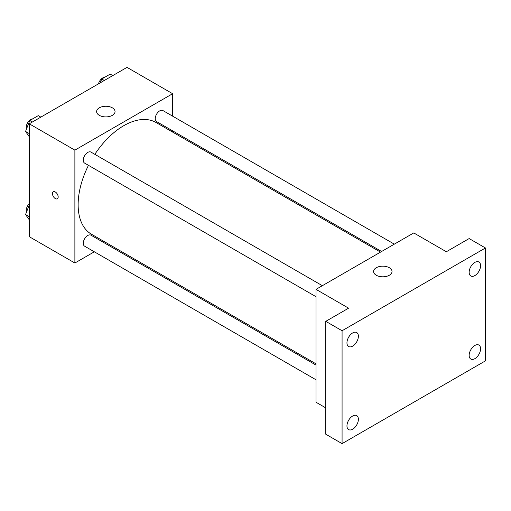 <?xml version="1.0" encoding="UTF-8"?>
<svg xmlns="http://www.w3.org/2000/svg" width="511" height="511" viewBox="0 0 511 511"><rect width="100%" height="100%" fill="white"/><g stroke="black" fill="none" stroke-linecap="round" stroke-linejoin="round"><path stroke-width="0.77" d="M94.324 251.795L74.881 263.024L29.261 236.689L29.261 123.809L127.015 67.369L172.635 93.711L172.635 116.163M108.115 243.836L107.042 244.456M88.473 165.34A64.514 37.246 120 0 0 78.138 204.707A64.514 37.246 120 0 0 91.501 234.242L316.009 363.858M380.523 252.115L156.015 122.493A64.514 37.246 120 0 0 94.835 154.328M172.635 130.854L172.635 132.094M74.881 263.024L74.881 150.145L172.635 93.711M394.313 244.149L162.907 110.548A6.362 3.673 120 0 0 158.008 112.254A6.362 3.673 120 0 0 155.235 118.654A6.362 3.673 120 0 0 156.551 121.567L381.596 251.495M316.009 365.097L90.958 235.169A6.362 3.673 120 0 0 86.059 236.874A6.362 3.673 120 0 0 83.287 243.274A6.362 3.673 120 0 0 84.602 246.181L316.009 379.782M316.009 296.706L84.602 163.105A6.362 3.673 -60 0 1 84.602 155.759A6.362 3.673 -60 0 1 90.958 152.093L322.364 285.694M74.881 150.145L29.261 123.809M99.319 115.345A9.217 5.321 180 0 1 96.617 111.583A9.217 5.321 180 0 1 105.834 106.262A9.217 5.321 180 0 1 115.052 111.583A9.217 5.321 180 0 1 109.36 116.495A9.217 5.321 180 0 1 99.319 115.345M58.177 196.946A4.031 2.325 60 0 1 57.341 198.792A4.031 2.325 60 0 1 53.31 196.46A4.031 2.325 60 0 1 53.31 191.804A4.031 2.325 60 0 1 56.421 192.89A4.031 2.325 60 0 1 58.177 196.946M57.347 198.792A4.031 2.325 60 0 1 53.31 196.46A4.031 2.325 60 0 1 53.31 191.804M325.782 407.887L316.009 402.24L316.009 289.36L413.763 232.927L446.346 251.738L469.155 238.567L485.45 247.976L485.45 360.855L342.076 443.631L325.782 434.222L325.782 321.342L348.591 308.178L316.009 289.36M342.076 443.631L342.076 330.751L325.782 321.342M342.076 330.751L485.45 247.976M376.288 275.25A9.217 5.321 180 0 1 373.592 271.488A9.217 5.321 180 0 1 382.809 266.167A9.217 5.321 180 0 1 392.026 271.488A9.217 5.321 180 0 1 386.335 276.406A9.217 5.321 180 0 1 376.288 275.25M474.86 275.582A8.074 4.663 -60 0 1 470.823 275.978A8.074 4.663 -60 0 1 469.583 269.508A8.074 4.663 -60 0 1 474.86 262.399A8.074 4.663 -60 0 1 478.896 261.996A8.074 4.663 -60 0 1 480.136 268.467A8.074 4.663 -60 0 1 474.86 275.582M352.667 346.126A8.074 4.663 -60 0 1 348.63 346.528A8.074 4.663 -60 0 1 347.391 340.058A8.074 4.663 -60 0 1 352.667 332.942A8.074 4.663 -60 0 1 356.704 332.546A8.074 4.663 -60 0 1 357.943 339.017A8.074 4.663 -60 0 1 352.667 346.126M352.667 429.208A8.074 4.663 -60 0 1 348.63 429.604A8.074 4.663 -60 0 1 347.391 423.14A8.074 4.663 -60 0 1 352.667 416.024A8.074 4.663 -60 0 1 356.704 415.622A8.074 4.663 -60 0 1 357.943 422.092A8.074 4.663 -60 0 1 352.667 429.208M474.86 358.658A8.074 4.663 -60 0 1 470.823 359.061A8.074 4.663 -60 0 1 469.583 352.59A8.074 4.663 -60 0 1 474.86 345.474A8.074 4.663 -60 0 1 478.896 345.072A8.074 4.663 -60 0 1 480.136 351.542A8.074 4.663 -60 0 1 474.86 358.658M29.261 136.718L25.55 131.442L29.785 120.532L38.248 115.646L40.823 117.134M29.261 133.582L25.55 131.442M32.359 122.02L29.785 120.532M32.666 118.871A6.362 3.673 120 0 0 26.259 127.271A6.362 3.673 120 0 0 26.534 128.9M100.245 82.827L101.734 78.994L110.197 74.108L112.771 75.596M104.308 80.483L101.734 78.994M104.608 77.333A6.362 3.673 120 0 0 98.463 83.855M29.261 219.8L25.55 214.524L29.261 204.962M29.261 216.664L25.55 214.524M29.261 203.723A6.362 3.673 120 0 0 26.259 210.347A6.362 3.673 120 0 0 26.534 211.982"/></g></svg>
